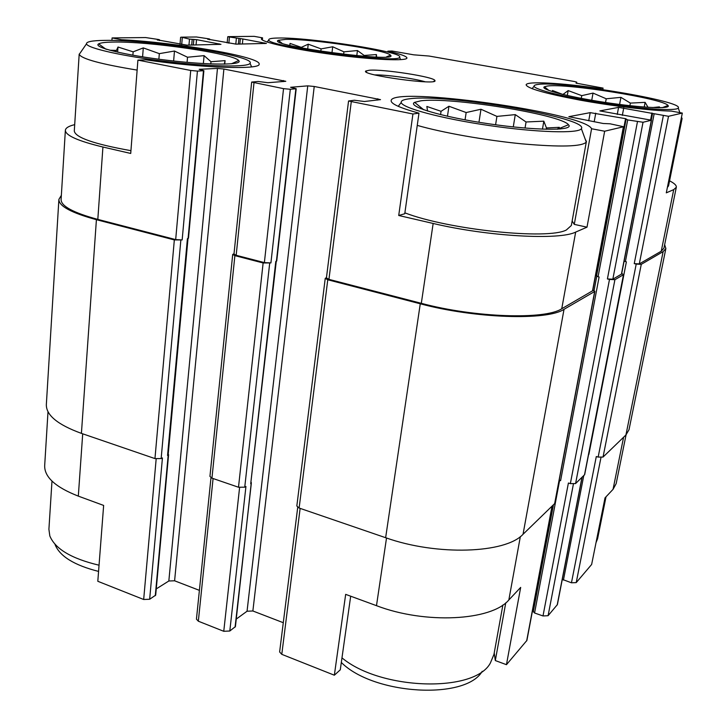 <?xml version="1.0" encoding="UTF-8"?>
<svg xmlns="http://www.w3.org/2000/svg" width="727" height="727" viewBox="0 0 727 727"><rect width="100%" height="100%" fill="white"/><g stroke="black" fill="none" stroke-linecap="round" stroke-linejoin="round"><path stroke-width="1.09" d="M547.422 86.031L544.432 86.767C539.343 89.185 567.76 96.764 604.5 102.325C641.25 107.95 671.939 109.295 668.004 105.46C663.606 98.663 566.006 83.105 547.422 86.031M552.902 91.802L552.447 90.502L562.825 94.455M652.455 107.56L659.444 106.887L658.662 107.714M562.934 94.483L568.169 90.593L581.764 95.646L593.032 93.092L606.227 98.781L620.922 97.354L630.382 103.098L645.122 102.362L648.03 107.314M285.702 39.376L278.25 40.321C265.882 45.565 400.959 63.422 390.463 55.188C387.409 50.154 310.638 38.64 285.702 39.376M290.046 43.42L289.828 45.419L290.046 43.42L301.305 47.364L308.23 44.183L321.098 48.891L332.702 46.773L343.926 51.835L357.439 50.536L364.191 55.461L376.422 54.552L376.586 57.042M112.876 42.066C105.288 42.193 100.553 42.793 98.672 43.874C92.293 47.21 125.98 55.443 168.228 60.386C210.439 65.403 243.79 65.157 238.665 60.541C233.649 53.58 148.671 41.157 112.876 42.066M115.847 51.781L118.001 47.028L133.141 51.835L143.283 47.9L159.322 53.644L174.471 51.035L187.521 57.233L204.087 55.643L210.984 61.713L225.07 60.641L224.307 64.149M105.569 49.009L106.742 49.372M420.724 100.844L414.617 102.353C406.557 106.324 442.08 117.002 489.307 123.872C536.535 130.815 574.803 130.86 568.487 124.744C561.035 114.475 449.459 96.664 420.724 100.844M427.558 111.058L426.849 106.46L441.062 111.304L448.941 106.26L466.161 112.54L480.974 109.241L496.923 116.402L515.279 114.621L526.057 121.982L543.823 121.173L546.459 127.952L559.317 127.334L557.255 129.206M626.074 434.828L616.169 483.619L613.043 489.344L605.018 497.868L591.633 564.479L576.22 582.609L571.458 582.79L562.289 579.374M520.35 536.581L508.836 599.966L520.677 587.398L506.455 664.687L495.314 660.552L505.756 602.837M508.836 599.966C491.543 620.776 425.304 624.42 376.486 605.673L345.67 594.359L334.347 675.21L281.785 654.336L279.622 651.965L297.716 507.364M599.948 89.176L600.066 88.521L603.083 88.103L602.81 89.585M600.066 88.521C561.035 82.905 526.466 80.97 526.139 84.823C527.193 88.367 544.996 93.438 579.555 100.035C612.243 106.024 651.274 110.704 671.257 111.086L682.317 113.067L666.295 192.846L673.72 189.629L661.252 251.206L639.297 263.901L634.244 263.628L636.216 264.083L598.157 457.083L596.294 456.538L571.458 582.79M574.275 224.37L591.578 128.752L604.655 131.224L586.998 227.178L574.275 224.37L572.149 221.026M398.723 215.492L404.757 213.738L418.979 113.167L412.936 113.994L398.723 215.492L433.156 223.462L421.315 303.323L328.94 279.359L326.423 277.923L348.56 100.989L354.376 100.235L364.427 101.507L380.503 99.635L314.228 86.477L252.869 610.98L283.285 622.703M350.687 596.204L340.281 669.821L334.347 675.21M82.705 433.819L78.316 496.123L103.643 505.429L97.809 581.282L143.673 599.493L149.653 599.257L155.687 595.131L168.591 454.72L167.555 455.456L168.155 454.811L188.011 238.492M78.316 496.123C55.525 487.226 44.311 477.039 44.683 465.553L48 411.755M262.338 39.94L262.556 37.849L254.186 36.35L228.342 36.641L227.76 36.732L227.16 42.92M387.782 52.08L387.9 51.163L392.044 51.017L413.727 54.825L429.066 56.043L574.312 81.497L576.756 82.151L576.057 83.142M121.382 40.73L121.464 39.703L112.094 37.931L111.922 40.421M74.69 124.635C68.783 126.062 65.675 127.934 65.366 130.242C65.394 135.395 77.916 140.993 102.925 147.018L130.724 153.452L137.903 60.114L145.763 59.832C202.56 68.165 260.775 69.901 259.13 64.14C261.493 57.051 178.197 42.584 121.464 39.703M552.166 506.165L526.902 640.423L506.455 664.687M582.127 477.248L557.391 604.6L548.085 615.705L542.996 615.951L534.572 612.997L533.391 611.571M552.684 505.665L533.227 608.999L533.754 609.235M495.314 660.552L494.224 652.964M314.228 86.477L307.748 85.859L247.053 611.225L252.869 610.98M247.053 611.225L236.266 619.086M251.306 482.437L235.421 626.601L229.805 631.009L223.762 631.3L198.335 621.203L196.435 619.15L210.984 477.721M199.398 590.36L174.598 580.791L168.837 580.991L156.26 588.906M669.558 180.832C674.374 183.286 676.628 185.43 676.31 187.275L663.96 248.116L661.252 251.206M664.651 244.726L665.877 248.48L663.133 251.624L641.269 264.346L636.216 264.083M682.317 113.067L668.513 116.293L618.577 107.369L599.875 110.904L651.474 120.228L621.594 274.043L612.834 279.204L607.408 278.941L609.49 279.441L570.359 483.628L568.405 483.028L542.996 615.951M621.721 273.37L623.475 274.715L614.915 279.695L609.49 279.441M595.767 274.515L596.749 274.97M604.655 131.224L623.575 126.734L610.062 123.799L603.174 123.49L568.859 116.683L590.197 112.64L625.556 118.655L596.213 274.524L596.803 274.688M623.575 126.734L592.714 290.718L561.744 308.748C545.277 319.889 474.804 317.672 421.315 303.323M592.859 289.964L594.677 291.482L564.034 309.311C547.286 320.752 475.058 318.499 420.27 303.786L327.768 279.768L325.251 278.332L326.459 277.641M307.748 85.859L290.6 87.285L296.207 88.721L290.309 89.276L270.917 262.92L263.129 262.974L234.885 255.64L232.713 254.414L234.012 253.741M270.917 262.92L264.374 262.601L236.166 255.286L233.985 254.05L251.669 82.069L258.176 81.469L267.945 82.705L285.793 81.306L223.889 69.038L174.598 580.791M223.889 69.038L217.464 68.411L199.207 69.31L203.878 70.692L197.426 71.101L182.159 239.928L174.335 239.919L96.409 219.681C71.328 212.857 58.823 206.095 58.887 199.398L61.35 195.354M182.159 239.928L175.68 239.592L97.818 219.39C73.273 212.72 61.032 206.105 61.095 199.552L65.357 130.406M588.879 454.357L626.383 261.829L624.102 261.138M651.474 120.228L643.031 122.254L627.683 119.928L598.067 276.742L599.103 276.987L560.599 480.647L559.217 480.202M560.599 480.647L559.245 480.056M276.269 261.293L250.715 483.755L251.315 483.419L235.085 627.11M168.219 454.184L168.591 454.72M296.207 88.721L276.733 261.011L275.797 261.438L250.715 483.755M229.805 631.009L245.944 486.49L244.745 487.172L238.492 487.244L211.948 478.139L209.939 476.394L232.713 254.414M203.878 70.692L188.484 238.229L187.421 238.638L167.555 455.456M149.653 599.257L162.439 457.946L161.149 458.573L154.96 458.592L81.415 433.374C57.724 424.759 46.028 415.135 46.346 404.494L58.878 199.607M112.094 37.931L145.645 37.559L158.677 39.522L159.522 39.776L157.35 40.085M157.368 39.867L186.884 45.147L220.963 44.338L196.535 39.64L196.063 44.956M196.535 39.64L189.493 39.104L181.314 37.159L196.508 36.995L208.876 38.84L209.721 39.094L207.804 39.358M207.822 39.167L236.093 44.138L266.418 43.429L242.882 38.985L242.373 44.011M242.882 38.985L227.76 36.732M665.877 248.48L629.009 429.73L625.929 434.973L603.037 457.065L598.157 457.083M623.639 274.515L584.662 474.658L575.584 483.564L570.359 483.628M594.877 291.236L554.837 503.42L523.04 534.281C505.601 553.501 436.718 555.982 385.637 537.707L299.124 508.037L296.825 506.01L325.251 278.332M598.067 276.742L596.649 275.897M603.083 88.103L576.057 83.123M676.31 187.275L673.72 189.629M627.683 119.928L625.556 118.655M433.156 223.462C487.908 236.502 559.463 240.428 575.675 232.086L586.998 227.178M412.936 113.994L348.56 100.989M290.309 89.276L283.539 88.649L251.669 82.069M197.426 71.101L190.719 70.464L137.903 60.114M369.407 70.228L365.763 71.019C359.829 74.981 439.244 85.859 434.882 80.488C434.382 76.944 383.492 69.01 369.407 70.228M262.556 37.849L261.42 38.74C260.357 41.866 293.472 49.327 333.402 54.58C373.315 59.878 406.975 61.268 406.929 58.015C406.802 56.315 400.459 54.025 387.9 51.163M591.578 128.752C585.062 112.839 391.617 85.777 391.162 100.635C390.817 103.797 400.086 107.978 418.979 113.167M667.386 187.384L668.54 185.894L682.099 118.501L681.481 117.238M417.253 125.389C442.407 132.65 485.545 140.311 522.086 143.855C560.608 147.227 582 146.645 586.28 142.11L571.34 225.506L566.342 229.996C547.922 240.046 448.75 229.759 404.884 212.857M130.942 150.671C94.192 144.1 75.308 137.539 74.29 131.005L79.188 54.107M55.07 544.596C59.841 556.346 74.345 565.279 98.572 571.413M51.98 481.083L48.909 529.274L49.818 535.917C55.116 548.903 71.528 558.672 99.045 565.206M80.433 52.626L79.216 54.389C81.669 58.914 100.98 64.149 137.139 70.092M116.538 50.417L109.677 50.227M104.097 40.394C92.093 40.576 86.222 41.73 86.486 43.856C87.158 48.227 124.417 56.561 168.055 61.677C211.693 66.839 248.352 67.293 250.052 63.304C256.486 55.924 149.38 39.303 104.097 40.394M278.068 38.022C271.725 38.113 268.636 38.722 268.79 39.849C266.164 46.528 400.413 64.267 399.586 57.169C404.694 52.053 309.202 37.15 278.068 38.022M341.317 662.461C373.596 694.921 465.762 700.21 482.228 671.294M341.972 657.853C380.712 690.341 474.54 692.949 490.334 663.106L493.969 654.373L502.884 604.991M596.022 542.651L597.585 538.743L606.027 496.795M586.471 141.592L585.135 138.993M560.399 128.997L559.09 128.624M422.442 108.723L420.851 108.696M409.783 98.754C403.767 99.426 400.913 100.653 401.213 102.443C401.777 107.86 440.989 118.519 489.007 125.507C537.008 132.559 578.837 133.704 581.373 128.688C589.924 117.992 446.605 93.565 409.783 98.754M681.035 119.473L682.099 118.501M538.307 84.405C535.354 84.741 533.945 85.341 534.091 86.195C534.3 89.603 565.815 97.482 604.301 103.325C642.768 109.204 676.646 111.213 678.246 108.023C684.471 101.226 561.807 80.851 538.307 84.405M425.159 81.787C414.199 78.48 386.219 74.654 374.778 74.908M440.571 114.639L441.062 111.304M447.459 116.265L448.941 106.26M465.053 119.855L466.161 112.54M478.957 122.272L480.974 109.241M495.596 124.753L496.923 116.402M513.271 126.916L515.279 114.621M525.048 128.061L526.057 121.982M542.469 129.17L543.823 121.173M546.231 129.288L546.459 127.952M559.008 129.106L559.108 128.543M117.629 52.19L118.001 47.028M132.887 55.234L133.141 51.835M142.583 56.86L143.283 47.9M158.868 59.223L159.322 53.644M173.626 61.004L174.471 51.035M187.075 62.349L187.521 57.233M203.36 63.567L204.087 55.643M210.775 63.94L210.984 61.713M224.734 64.14L225.07 60.641M301.251 47.882L301.305 47.364M307.675 49.072L308.23 44.183M320.825 51.235L321.098 48.891M331.975 52.835L332.702 46.773M343.617 54.298L343.926 51.835M356.793 55.688L357.439 50.536M364.082 56.315L364.191 55.461M376.095 57.024L376.422 54.552M567.314 95.491L568.169 90.593M581.282 98.372L581.764 95.646M591.742 100.262L593.032 93.092M605.546 102.489L606.227 98.781M619.595 104.452L620.922 97.354M629.891 105.688L630.382 103.098M644.222 107.051L645.122 102.362M623.593 437.227L613.043 489.344M600.975 457.528L576.22 582.609M551.984 506.346L526.666 640.905M386.519 538.007L376.486 605.673M300.133 508.382L281.785 654.336M156.169 458.91L143.673 599.493M663.324 115.793L634.244 263.628M654.091 114.121L625.402 261.602M583.754 475.685L563.434 580.091M651.937 112.967L650.61 119.81M623.748 107.869L622.339 115.366M618.577 107.369L617.259 114.439M581.973 477.403L557.191 604.991M573.403 484.1L548.085 615.705M637.452 121.736L607.408 278.941M559.626 480.347L534.572 612.997M595.749 113.167L594.186 121.809M590.197 112.64L588.734 120.791M377.822 98.745L377.649 100.072M295.871 88.821L276.405 261.257M269.681 263.292L244.745 487.172M239.592 487.544L223.762 631.3M213.084 478.53L198.335 621.203M283.466 80.533L283.348 81.615M217.464 68.411L168.837 580.991M168.191 455.147L155.287 595.677M203.469 70.792L188.075 238.483M180.832 240.255L161.149 458.573M219.19 43.811L219.127 44.483M189.493 39.104L188.965 45.101M182.286 37.777L181.695 44.647M264.655 42.92L264.592 43.556M236.366 38.467L235.802 44.138M229.432 37.213L228.851 43.229M663.133 251.624L625.929 434.973M641.269 264.346L603.037 457.065M623.475 274.715L584.481 474.976M614.915 279.695L575.584 483.564M594.677 291.482L554.61 503.811M564.034 309.311L523.04 534.281M420.27 303.786L385.637 537.707M327.768 279.768L299.124 508.037M263.129 262.974L238.492 487.244M234.885 255.64L211.948 478.139M174.335 239.919L154.96 458.592M96.409 219.681L81.415 433.374M576.747 82.16L576.538 83.36L576.756 82.151M668.513 116.293L639.297 263.901M651.319 120.319L621.421 274.233M643.031 122.254L612.834 279.204M623.384 126.843L592.505 290.954M575.675 232.086L561.744 308.748M351.25 101.907L328.94 279.359M283.539 88.649L264.374 262.601M253.987 82.86L236.166 255.286M190.719 70.464L175.68 239.592M102.925 147.018L97.818 219.39M159.14 39.84L159.095 40.43M193.845 39.358L193.337 45.01M192.201 39.385L191.701 45.047M209.403 39.149L209.358 39.658M240.364 38.713L239.828 44.056M238.892 38.74L238.365 44.093M662.361 107.641L668.004 105.46M548.921 90.484L544.432 86.767M386.319 56.97L390.463 55.188M281.949 43.202L278.25 40.321M231.35 63.831L238.665 60.541M105.442 48.854L98.672 43.874M557.5 129.197L568.487 124.744M423.732 109.786L414.617 102.353M553.411 504.974L533.273 611.789M624.111 261.157L621.739 273.379M596.758 276.26L594.086 290.446M652.528 113.676L651.292 120.055M626.056 119.446L596.558 276.006M159.522 39.776L159.467 40.503M180.614 37.277L180.005 44.338M209.721 39.094L209.667 39.712M86.486 43.856L79.216 54.389M250.052 63.304L251.606 66.884M268.79 39.849L267.2 42.039M399.586 57.169L400.586 59.669M401.213 102.443L398.242 106.333M581.373 128.688L586.28 142.11M534.091 86.195L532.082 88.685M678.246 108.023L679.854 112.621M681.472 117.265L681.999 118.746M433.637 81.451L434.882 80.488M366.744 72.327L365.763 71.019"/></g></svg>
